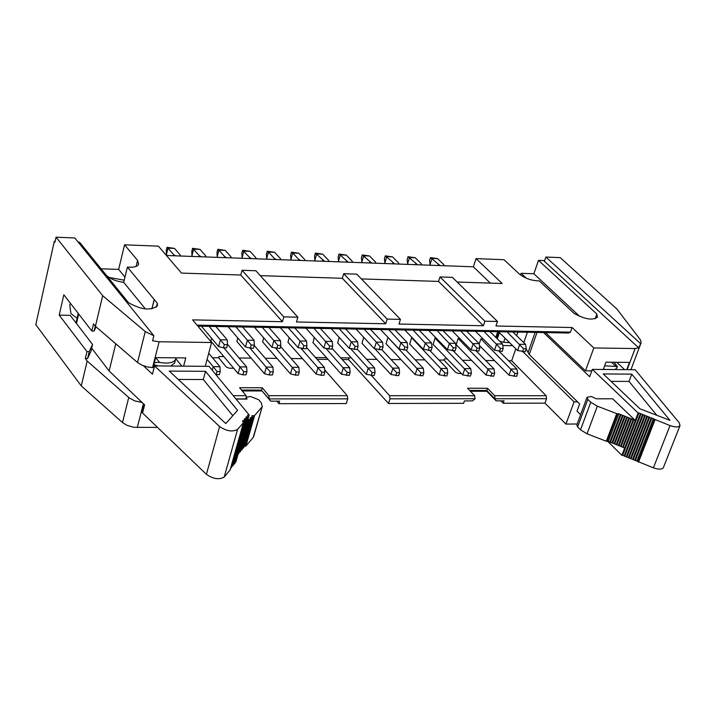 <?xml version="1.0" encoding="UTF-8"?>
<svg xmlns="http://www.w3.org/2000/svg" width="716" height="716" viewBox="0 0 716 716"><rect width="100%" height="100%" fill="white"/><g stroke="black" fill="none" stroke-linecap="round" stroke-linejoin="round"><path stroke-width="1.07" d="M640.381 343.438L545.861 257.044L544.384 261.304L638.726 347.824L641.124 342.704L640.516 339.93L616.906 309.026L560.225 257.626L545.861 257.044M574.125 313.42C584.793 319.291 592.553 320.571 597.413 317.26L596.858 314.055L538.477 260.364L544.625 260.606M595.13 318.799L596.858 314.055M457.148 282.023L502.149 283.482L476.059 258.619L504.055 259.72L519.145 273.879C524.935 278.417 531.63 280.762 539.22 280.887L574.116 313.42M476.059 258.619L473.365 266.808L490.344 283.097M638.726 347.824L635.11 348.54L593.824 347.958L585.446 370.816L591.81 370.861M603.275 369.465L605.978 362.171L629.462 362.412L626.733 369.653M630.912 369.689L631.127 369.152M502.739 345.524L512.629 345.667M522.94 351.681L574.08 401.846L577.543 401.846M624.603 369.635L616.745 362.278M585.446 370.816L545.52 332.591M538.477 260.364L533.859 273.763L579.763 316.445M533.859 273.763L521.087 273.306L526.341 278.229M521.087 273.306L520.505 275.007M574.08 401.846L565.935 424.087L577.177 423.997M497.736 331.705L495.803 337.397M447.214 358.922L444.376 358.895L443.983 360.085L455.618 372.356L458.5 373.492L461.373 373.51M469.66 390.453L486.782 390.48L487.542 388.269L467.557 388.224L474.636 395.715L475.066 398.758L472.515 400.888L464.433 400.897L463.619 403.314L388.52 403.466L389.996 398.821L475.066 398.758M470.421 391.249L486.835 391.276L486.782 390.48L495.033 398.937L494.667 395.715L487.542 388.269M500.86 400.853L503.196 403.233L504.028 400.844L496.179 400.853L495.033 398.937M486.835 391.276L496.179 400.853M515.815 348.799L511.663 360.783L546.129 395.724L546.568 398.705L544.966 403.153L565.935 424.087M503.196 403.233L544.966 403.153M546.568 398.705L495.096 398.749M546.129 395.724L494.667 395.715M439.982 276.949L438.541 281.424L483.372 325.744L484.902 321.207L439.982 276.949L452.387 277.369L497.486 321.475L495.955 326.004L572.102 327.534L593.824 347.958M572.102 327.534L570.455 332.143L568.611 333.021L197.876 326.147M484.902 321.207L497.486 321.475M474.636 395.715L389.576 395.697L389.996 398.821M511.663 360.783L508.575 360.748M494.479 360.604L485.69 360.515M471.584 360.372L462.5 360.282M443.983 360.085L438.998 360.041M424.883 359.897L415.182 359.799M401.058 359.647L391.043 359.548M376.911 359.405L366.574 359.298M371.47 375.542L389.576 395.697M438.541 281.424L361.401 278.918M260.293 275.642L342.329 278.3L343.698 273.709L356.792 274.147L400.459 319.39L399 324.044L483.372 325.744M157.538 427.407L133.865 427.327L126.938 425.322L122.481 422.547L81.275 385.906L35.8 324.67L54.318 241.256L54.98 242.089L56.063 237.202L102.674 295.69L95.416 326.317L93.528 323.892L91.845 330.998L63.831 294.777L59.204 315.121L70.222 315.353L92.561 344.441L90.905 351.404L87.549 358.618L85.311 358.6L86.967 351.601L59.204 315.121M315.505 357.535L326.514 357.651M340.646 357.794L351.305 357.911M212.473 357.723L218.711 357.785L219.051 356.514L223.848 356.568M239.063 357.991L251.137 358.116M265.278 358.26L276.994 358.385M291.135 358.528L302.483 358.644M337.675 343.062L339.187 337.37M236.951 341.595L237.748 337.934M210.898 341.21L211.506 338.158M288.002 342.338L289.166 337.594M262.647 341.971L263.631 337.746M312.999 342.704L314.342 337.469M483.175 338.945L480.901 338.91L479.201 343.94M459.86 338.561L458.088 338.534L456.199 344.79M436.223 338.176L434.979 338.158L433.117 344.459M388 337.388L386.022 343.77M412.282 337.782L411.557 337.773L409.722 344.119M362.01 343.42L363.692 337.299M245.704 398.919L235.94 398.928M142.744 412.273L141.714 412.273L143.8 404.093M142.126 402.499L134.697 400.862L129.417 398.042L87.173 361.052L81.275 385.906M87.173 361.052L85.311 358.6M101.09 268.813L118.659 269.395L124.548 244.818L158.424 246.152L181.506 273.091L240.755 275.007L242.035 270.281L255.863 270.746L297.874 317.188L283.796 316.884L282.426 321.699L240.755 275.007M166.416 255.487L473.365 266.808M282.426 321.699L192.622 319.882L211.605 342.508L205.232 366.315M181.828 366.127L175.76 358.635M183.627 366.136L185.775 357.928L155.632 357.624L153.099 367.577L147.89 367.066L142.063 365.232L137.517 362.475L95.416 326.317M76.147 322.388L75.619 322.379M233.649 368.239L229.29 368.212L226.256 367.004L218.711 357.785M233.255 395.671L246.116 395.671L239.6 387.705L262.253 387.75L268.831 395.68L347.296 395.688L324.652 369.796M347.296 395.688L347.716 398.848L346.275 403.555L278.918 403.69L276.761 401.148M349.041 357.884L348.522 359.593L388.52 403.466M348.522 359.593L342.212 359.53M328.071 359.387L317.063 359.28M278.918 403.69L279.652 401.139L270.657 401.157L262.038 390.954L242.232 390.927M246.116 395.671L246.295 397.076M77.104 318.262L70.929 313.608L69.801 305.168L70.383 303.244M96.051 326.872L94.1 331.034L91.845 330.998M94.1 331.034L95.264 326.129M137.517 362.475L145.25 331.58L102.674 295.69M145.25 331.58L153.851 335.741L74.804 237.963L56.063 237.202M124.548 244.818L137.57 260.391L138.671 264.213C137.409 266.665 133.65 267.623 127.394 267.086L157.35 303.289L157.422 305.768C150.951 310.896 141.303 309.867 128.495 302.68L79.592 242.25L78.232 242.196M55.159 241.283L54.318 241.256M153.851 335.741L152.58 340.78L159.131 341.756L211.605 342.508M87.549 358.618L89.214 351.628L86.967 351.601M89.214 351.628L92.561 344.441M124.969 277.092L118.659 269.395M108.966 277.405L124.217 280.198M570.455 332.143L197.016 325.127M400.459 319.39L387.159 319.103L385.709 323.775L296.496 321.976L297.874 317.188M106.183 275.114C110.148 278.891 115.983 281.307 123.698 282.355L145.402 308.945M127.394 267.086L123.698 282.355M241.534 390.077L261.582 390.104L262.253 387.75M262.038 390.954L269.198 399.107L268.831 395.68M269.252 398.901L347.716 398.848M269.198 399.107L270.657 401.157M151.855 308.882L154.2 299.521M154.271 299.619L151.881 308.882M156.392 307.137L157.35 303.289M283.796 316.884L242.035 270.281M343.698 273.709L387.159 319.103M342.329 278.3L385.709 323.775M456.074 344.611L486.039 375.068L488.16 368.838L493.995 368.883L476.328 351.073M432.992 344.271L462.733 374.924L464.836 368.659L470.743 368.704L453.201 350.777M409.597 343.922L439.123 374.781L441.19 368.471L447.178 368.516L429.779 350.473M385.897 343.573L415.182 374.638L417.231 368.284L423.299 368.328L406.035 350.169M361.884 343.215L390.918 374.486L392.941 368.096L399.098 368.14L381.968 349.864M312.865 342.49L341.389 374.191L343.358 367.702L349.685 367.755L332.018 348.298M262.512 341.747L290.472 373.877L292.388 367.299L298.885 367.353L280.529 346.463M287.859 342.123L316.114 374.029L318.047 367.505L324.464 367.55L306.457 347.403M210.755 340.977L238.115 373.564L239.967 366.887L246.653 366.941L227.491 344.351M236.808 341.362L264.481 373.716L266.361 367.102L272.948 367.147L254.243 345.479M337.54 342.857L366.324 374.334L368.319 367.899L374.558 367.943L357.221 349.157M537.009 332.43L529.249 354.554L579.656 403.905L576.998 411.127L580.613 414.68M529.249 354.554L526.188 348.978M509.622 342.704L503.652 342.257L499.652 341.201M350.643 348.665L372.114 372.526L375.041 372.544L374.558 367.943M364.22 329.235L376.312 342.132L382.577 342.221L370.449 329.351M356.022 329.083L374.289 348.656L376.312 342.132L380.133 346.768L383.069 346.804L382.577 342.221M250.018 348.083L270.174 371.855L273.27 371.873L272.948 367.147M207.103 359.325L213.189 366.681L219.973 366.735L208.732 353.23M223.866 347.824L243.78 371.676L246.922 371.702L246.653 366.941M235.859 326.854L247.36 340.19L254.073 340.297L242.545 326.979M228.127 326.711L245.49 346.956L247.36 340.19L251.209 344.996L254.359 345.031L254.073 340.297M201.456 326.219L218.613 346.598L220.456 339.787L227.267 339.894L215.865 326.478M209.09 326.353L224.314 344.62L227.509 344.665L227.267 339.894M262.253 327.346L273.879 340.592L280.502 340.691L268.849 327.463M254.422 327.194L271.973 347.305L273.879 340.592L277.727 345.354L280.833 345.398L280.502 340.691M288.28 327.821L300.031 340.986L306.564 341.085L294.777 327.946M280.359 327.677L298.098 347.645L300.031 340.986L303.87 345.712L306.931 345.756L306.564 341.085M301.024 348.37L321.851 372.195L324.858 372.213L324.464 367.55M305.929 328.152L323.847 347.985L325.816 341.371L332.251 341.469L320.356 328.42M313.948 328.304L329.646 346.07L332.671 346.114L332.251 341.469M275.696 348.227L296.191 372.025L299.243 372.043L298.885 367.353M326.004 348.513L347.153 372.356L350.124 372.374L349.685 367.755M339.25 328.769L351.243 341.756L357.588 341.845L345.577 328.886M331.15 328.617L349.247 348.325L351.243 341.756L355.064 346.419L358.045 346.463L357.588 341.845M479.434 345.515L509.04 375.202L511.188 369.017L516.934 369.062L499.07 351.288M481.062 338.954L514.938 373.466L517.632 373.483L516.934 369.062M475.496 331.293L494.505 350.24L496.653 343.94L502.507 344.02L489.896 331.562M484.07 331.454L500.448 348.415L503.187 348.459L502.507 344.02M458.249 338.587L491.919 373.313L494.658 373.331L493.995 368.883M435.14 338.203L468.604 373.161L471.37 373.179L470.743 368.704M452.235 330.864L471.11 349.936L473.231 343.582L479.165 343.671L466.644 331.132M460.737 331.016L477.026 348.092L479.81 348.137L479.165 343.671M498.452 331.723L517.596 350.545L519.771 344.28L525.544 344.369L512.844 331.982M507.089 331.875L523.548 348.737L526.26 348.773L525.544 344.369M404.782 329.986L423.353 349.301L425.429 342.866L431.524 342.955L419.2 330.246M413.132 330.139L429.242 347.439L432.097 347.475L431.524 342.955M388.009 337.433L421.008 372.848L423.854 372.866L423.299 368.328M411.727 337.827L444.967 373L447.769 373.018L447.178 368.516M428.669 330.425L447.393 349.623L449.496 343.233L455.51 343.322L443.079 330.694M437.091 330.586L453.3 347.77L456.119 347.806L455.51 343.322M374.951 348.817L396.727 372.687L399.609 372.705L399.098 368.14M380.563 329.53L398.991 348.978L401.041 342.499L407.216 342.597L394.99 329.799M388.842 329.691L404.853 347.108L407.753 347.144L407.216 342.597M607.732 441.387L621.864 455.304L624.674 447.992L608.385 441.378L606.3 441.235L616.745 413.642L597.332 406.178L587.039 433.798L606.3 441.235M607.114 441.396L617.559 413.812L618.839 413.803L635.271 420.435L612.672 398.785L596.374 398.803L591.255 396.476L587.03 397.308L587.818 399.394L590.763 402.258L597.332 406.178M635.262 420.435L638.117 412.989L592.356 369.384L589.653 376.723L543.569 332.555M663.472 467.342L663.293 467.799C661.727 469.544 658.425 469.562 653.395 467.834L622.66 455.286L638.914 412.98L670.024 425.581C675.116 427.327 678.437 427.354 679.994 425.671L679.278 422.834L635.137 369.725L592.356 369.384M180.181 255.997L180.038 254.789L174.507 248.407L168.027 248.157L173.532 254.547L175.536 255.818M174.507 248.407L167.034 247.315L168.027 248.157L166.381 254.699L167.079 255.514M231.062 257.867L230.874 256.677L225.218 250.376L218.908 250.135L224.538 256.444L226.542 257.706M225.218 250.376L217.798 249.293L218.908 250.135L217.208 256.579L217.915 257.384M255.997 258.789L255.782 257.608L250.072 251.343L243.834 251.101L242.106 257.509L242.831 258.306M250.072 251.343L242.67 250.269L249.535 257.375L251.54 258.628M205.787 256.937L205.626 255.737L200.032 249.401L193.633 249.15L191.969 255.648L192.667 256.453M200.032 249.401L192.586 248.309L199.209 255.505L201.214 256.767M304.882 260.597L304.622 259.425L298.796 253.231L292.728 252.999L298.545 259.201L300.541 260.436M298.796 253.231L291.457 252.175L292.728 252.999L290.947 259.317L291.68 260.105M280.6 259.702L280.368 258.521L274.595 252.292L268.446 252.059L274.201 258.288L276.206 259.532M274.595 252.292L267.229 251.226L268.446 252.059L266.683 258.422L267.417 259.21M421.67 264.902L421.303 263.765L415.226 257.751L409.534 257.536L407.628 263.649L408.397 264.41M415.226 257.751L408.022 256.722L417.598 264.75M444.144 265.734L443.759 264.598L437.628 258.628L432.008 258.404L430.083 264.481L430.853 265.242M437.628 258.628L430.459 257.599L440.125 265.582M375.855 263.211L375.533 262.065L369.546 255.979L363.71 255.755L361.849 261.949L362.609 262.727M369.546 255.979L362.296 254.941L371.685 263.058M352.505 262.351L352.2 261.197L346.267 255.075L340.351 254.851L338.516 261.08L339.268 261.859M346.267 255.075L338.981 254.028L348.28 262.199M398.91 264.061L398.561 262.924L392.529 256.874L386.765 256.65L384.886 262.808L385.647 263.577M392.529 256.874L385.306 255.836L394.785 263.909M328.85 261.474L328.563 260.311L322.683 254.162L316.696 253.929L314.888 260.203L315.631 260.991M322.683 254.162L315.371 253.106L324.563 261.322M614.015 362.251L617.362 366.538L604.626 365.822M617.04 366.646L616.771 368.122L614.955 369.563M605.271 369.483L603.436 369.017M174.82 362.305L174.606 363.128L170.712 366.037M158.299 365.939L153.833 364.686M175.751 357.83L175.536 359.522C173.487 362.923 168.162 363.88 159.543 362.385L154.379 362.538M366.324 374.334L374.092 375.56L375.041 372.544M374.289 348.656L382.12 349.864L383.069 346.804M264.481 373.716L269.288 374.96L272.375 374.978L273.27 371.873M212.231 370.235L213.189 366.681L217.02 371.506L220.197 371.523L219.973 366.735M215.802 374.558L219.338 374.674L220.197 371.523M238.115 373.564L242.912 374.808L246.044 374.826L246.922 371.702M245.49 346.956L250.332 348.164L253.482 348.2L254.359 345.031M218.613 346.598L223.446 347.815L226.641 347.86L227.509 344.665M271.973 347.305L279.938 348.549L280.833 345.398M298.098 347.645L306.018 348.88L306.931 345.756M316.114 374.029L320.938 375.256L323.945 375.274L324.858 372.213M323.847 347.985L331.741 349.211L332.671 346.114M290.472 373.877L295.296 375.103L298.339 375.121L299.243 372.043M341.389 374.191L349.193 375.417L350.124 372.374M349.247 348.325L357.105 349.542L358.045 346.463M509.04 375.202L516.621 376.374L517.632 373.483M494.505 350.24L502.176 351.413L503.187 348.459M486.039 375.068L493.655 376.249L494.658 373.331M462.733 374.924L470.385 376.115L471.37 373.179M471.11 349.936L478.807 351.108L479.81 348.137M517.596 350.545L525.231 351.708L526.26 348.773M423.353 349.301L431.122 350.491L432.097 347.475M415.182 374.638L422.887 375.837L423.854 372.866M439.123 374.781L446.793 375.981L447.769 373.018M447.393 349.623L455.125 350.804L456.119 347.806M390.918 374.486L398.66 375.703L399.609 372.705M398.991 348.978L406.786 350.178L407.753 347.144M622.66 455.286L621.864 455.304M638.914 412.98L638.117 412.989M624.728 447.992L635.307 420.435M587.039 433.798L580.524 429.86L577.615 426.978L576.854 424.865L586.932 397.577M617.559 413.812L616.745 413.642M631.78 374.137L669.952 420.337L639.97 408.818L603.257 373.949L631.78 374.137L629.024 381.422L656.814 415.289M180.441 256.006L180.038 254.789M173.934 255.764L173.532 254.547M167.034 247.315L166.264 250.376L166.381 254.699M231.277 257.876L230.874 256.677M224.949 257.644L224.538 256.444M217.798 249.293L217.002 252.318L217.208 256.579M249.947 258.565L249.535 257.375M242.67 250.269L241.865 253.267L242.106 257.509M256.194 258.798L255.782 257.608M199.612 256.713L199.209 255.505M192.586 248.309L191.799 251.352L191.969 255.648M206.029 256.946L205.626 255.737M305.043 260.597L304.622 259.425M298.957 260.373L298.545 259.201M291.457 252.175L290.624 255.129L290.947 259.317M280.779 259.702L280.368 258.521M274.613 259.478L274.201 258.288M267.229 251.226L266.406 254.207L266.683 258.422M416.041 264.696L415.602 263.551M408.022 256.722L407.135 259.586L407.628 263.649M421.742 264.902L421.303 263.765M438.568 265.529L438.129 264.392M430.459 257.599L429.555 260.445L430.083 264.481M444.197 265.734L443.759 264.598M370.109 263.005L369.68 261.841M362.296 254.941L361.419 257.841L361.849 261.949M375.963 263.22L375.533 262.065M346.705 262.137L346.275 260.973M338.981 254.028L338.131 256.946L338.516 261.08M352.63 262.351L352.2 261.197M393.218 263.855L392.789 262.709M385.306 255.836L384.42 258.718L384.886 262.808M399 264.07L398.561 262.924M322.988 261.259L322.567 260.096M315.371 253.106L314.53 256.042L314.888 260.203M328.993 261.483L328.563 260.311M615.993 366.431L611.527 362.233M155.748 357.624L159.543 362.385M143.486 365.813L152.445 374.208L154.558 365.912L219.597 426.53C226.533 431.193 232.53 432.151 237.578 429.412L243.422 422.726L242.491 420.892L244.818 420.346L244.165 418.985L246.474 418.448L245.83 417.088L248.13 416.551L247.485 415.199L249.159 414.931L246.814 423.237L247.432 422.968L247.092 422.27M230.122 469.893L224.189 477.062C219.168 479.926 213.234 479.022 206.405 474.332L142.556 413.016L144.623 404.889L109.136 370.978L91.675 348.173M371.174 375.542L372.114 372.526M379.185 349.829L380.133 346.768M269.288 374.96L270.174 371.855M216.16 374.656L217.02 371.506M242.912 374.808L243.78 371.676M250.332 348.164L251.209 344.996M223.446 347.815L224.314 344.62M276.832 348.504L277.727 345.354M302.957 348.844L303.87 345.712M320.938 375.256L321.851 372.195M328.725 349.175L329.646 346.07M295.296 375.103L296.191 372.025M346.231 375.399L347.153 372.356M354.125 349.498L355.064 346.419M513.927 376.365L514.938 373.466M499.437 351.377L500.448 348.415M490.925 376.231L491.919 373.313M467.611 376.097L468.604 373.161M476.033 351.073L477.026 348.092M522.528 351.672L523.548 348.737M428.266 350.455L429.242 347.439M420.041 375.819L421.008 372.848M443.992 375.963L444.967 373M452.306 350.768L453.3 347.77M395.778 375.685L396.727 372.687M403.896 350.142L404.853 347.108M611.043 381.342L629.024 381.422M154.558 365.912L209.018 366.341L249.159 414.931M238.768 453.595L238.115 453.944L235.824 462.088L235.26 462.097M109.136 370.978L115.75 343.787M205.519 371.327L237.569 410.331L225.782 423.559L169.244 371.085L205.519 371.327L203.317 379.534L232.816 415.665M246.751 423.237L238.07 453.944M261.841 407.162L254.583 415.513L245.901 446.032L253.178 437.485L262.262 406.5L261.277 402.84L258.637 399.698L250.475 396.494L246.17 397.273L247.011 399.063L236.056 399.072M247.342 421.357L249.079 421.08L248.434 419.728L250.716 419.2L250.072 417.849L252.345 417.321L251.701 415.978L254.583 415.513M253.947 415.71L245.275 446.238L244.138 446.247M243.691 447.813L242.5 448.162M242.062 449.729L240.862 450.087M240.415 451.662L239.216 452.02M253.786 436.178L253.178 437.485M245.275 446.238L245.901 446.032M234.812 463.682L233.604 464.049M233.148 465.642L231.93 466.009M231.483 467.611L230.686 467.978M178.23 379.426L203.317 379.534M627.144 369.662L635.11 348.54M143.37 403.69L137.293 427.577M128.746 397.496L122.481 422.547M136.103 266.406L137.57 260.391M159.131 341.756L152.562 367.577M535.12 332.394L528.068 352.558M527.388 332.251L523.781 342.651M517.919 332.081L516.666 335.715M505.04 338.203L503.652 342.257M499.401 332.654L497.289 338.856M498.801 332.063L496.689 338.274M670.024 425.581L653.395 467.834M624.674 456.369L640.963 414.063M640.444 413.571L624.164 455.868M654.997 419.809L638.547 462.097M654.29 419.388L637.849 461.677M653.395 418.547L636.972 460.818M651.873 417.965L635.459 460.236M651.13 417.965L634.725 460.254M649.6 417.383L633.212 459.672M649.072 416.891L632.702 459.171M647.55 416.3L631.19 458.589M646.808 416.309L630.456 458.598M645.277 415.719L628.943 458.016M644.758 415.226L628.433 457.515M643.228 414.636L626.921 456.933M642.485 414.645L626.187 456.951M633.785 419.845L623.215 447.402M590.763 402.258L580.524 429.86M587.818 399.394L577.615 426.978M633.266 419.352L622.705 446.909M631.745 418.77L621.193 446.328M631.002 418.779L620.45 446.337M629.48 418.189L618.937 445.755M628.961 417.697L618.436 445.262M627.44 417.115L616.923 444.672M626.697 417.124L616.181 444.69M625.175 416.533L614.668 444.108M624.656 416.041L614.158 443.607M623.135 415.459L612.654 443.025M622.392 415.468L611.912 443.043M620.87 414.877L610.399 442.452M620.36 414.385L609.889 441.96M618.839 413.803L608.385 441.378M76.469 323.489L78.679 313.975M206.405 474.332L219.597 426.53M248.166 414.931L247.879 415.96M224.189 477.062L237.578 429.412M230.051 470.135L243.422 422.726M242.894 421.661L243.189 420.623M230.776 467.978L244.129 420.623M244.559 419.755L244.854 418.717M232.44 466L245.794 418.717M246.223 417.858L246.51 416.819M234.105 464.04L247.45 416.819M246.295 399.063L246.474 398.418M247.181 422.377L247.468 421.348M239.717 452.011L248.398 421.348M248.819 420.489L249.105 419.469M241.364 450.078L250.036 419.46M250.457 418.6L250.743 417.589M243.001 448.162L251.674 417.58M252.086 416.73L252.372 415.719M630.948 369.626L641.124 342.704M616.771 368.122L617.362 366.538M174.606 363.128L175.536 359.522M663.293 467.799L679.994 425.671M78.232 313.393L76.03 322.907M243.467 422.646L230.105 470.063M244.818 420.346L231.465 467.682M246.483 418.439L233.13 465.713M248.139 416.551L234.794 463.753M247.432 422.968L238.75 453.667M253.607 436.814L262.262 406.5M245.669 399.063L246.116 397.47M249.079 421.08L240.397 451.724M250.716 419.191L242.035 449.8M252.345 417.312L243.673 447.885"/></g></svg>

